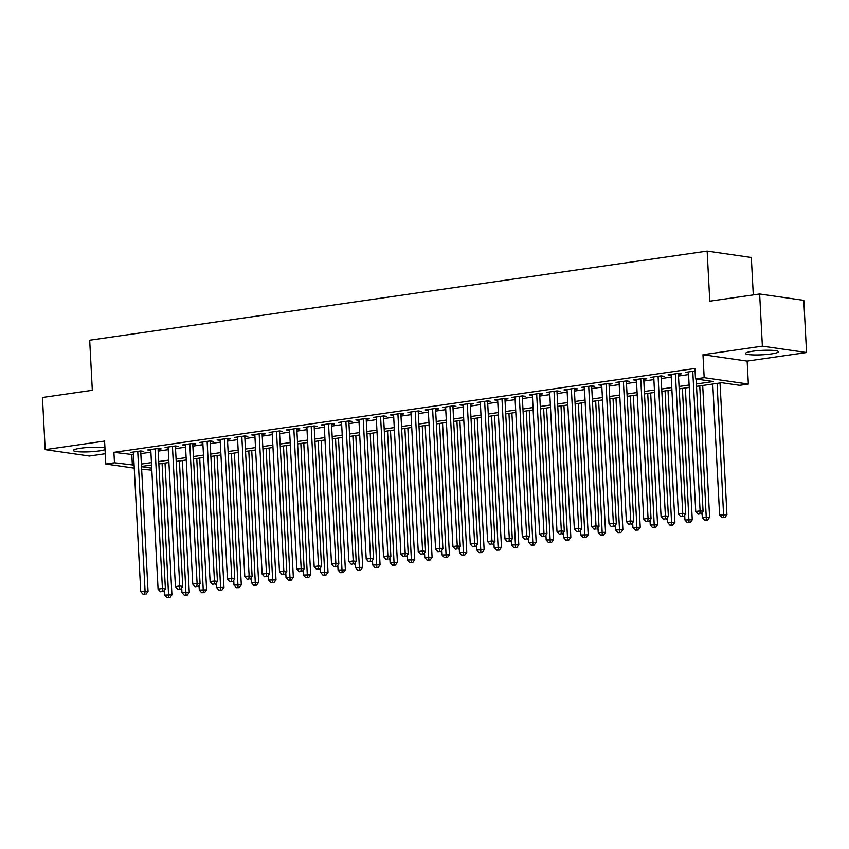 <?xml version="1.0" encoding="UTF-8"?>
<svg xmlns="http://www.w3.org/2000/svg" width="849" height="849" viewBox="0 0 849 849"><rect width="100%" height="100%" fill="white"/><g stroke="black" fill="none" stroke-linecap="round" stroke-linejoin="round"><path stroke-width="1.27" d="M104.947 447.943A16.449 2.207 177 0 0 80.506 448.24A16.449 2.207 177 0 0 73.396 450.448A16.449 2.207 177 0 0 82.226 451.944A16.449 2.207 177 0 0 99.131 450.936A16.449 2.207 177 0 0 105.032 449.641M771.232 353.937A16.449 2.207 177 0 0 778.342 351.73A16.449 2.207 177 0 0 769.502 350.234A16.449 2.207 177 0 0 752.596 351.242A16.449 2.207 177 0 0 745.486 353.449A16.449 2.207 177 0 0 754.326 354.946A16.449 2.207 177 0 0 771.232 353.937M151.833 470.144L141.645 469.21M753.286 294.9L751.323 257.491L707.153 251.102L89.686 340.216L92.318 390.296L42.45 397.491L45.188 449.652L89.357 456.03L105.255 453.737M707.153 251.102L709.775 301.183L759.643 293.987L803.812 300.366L806.55 352.526L762.37 346.148L702.972 354.723L704.171 377.667L748.351 384.056L739.681 385.308L721.767 382.719L696.52 386.359M702.972 354.723L747.141 361.101L806.55 352.526M747.141 361.101L748.351 384.056M759.643 293.987L762.37 346.148M140.732 451.838L143.768 451.403L140.785 450.968L130.375 452.475L133.463 452.888M158.073 449.333L161.108 448.898L158.126 448.463L147.726 449.97L150.804 450.384M175.425 446.829L178.46 446.394L175.478 445.958L165.067 447.465L168.144 447.879M192.765 444.324L195.801 443.889L192.819 443.454L182.408 444.961L185.496 445.375M210.106 441.82L213.141 441.384L210.159 440.96L199.759 442.456L202.837 442.87M227.458 439.326L230.493 438.88L227.511 438.455L217.1 439.952L220.178 440.376M244.799 436.821L247.834 436.375L244.852 435.951L234.441 437.447L237.529 437.872M262.139 434.317L265.175 433.881L262.192 433.446L251.792 434.943L254.87 435.367M279.491 431.812L282.526 431.377L279.544 430.942L269.133 432.449L272.211 432.863M296.832 429.307L299.867 428.872L296.885 428.437L286.474 429.944L289.562 430.358M314.172 426.803L317.208 426.368L314.226 425.933L303.825 427.44L306.903 427.854M331.524 424.298L334.559 423.863L331.577 423.428L321.166 424.935L324.244 425.349M348.865 421.804L351.9 421.359L348.918 420.934L338.507 422.431L341.595 422.844M366.206 419.3L369.241 418.854L366.259 418.43L355.858 419.926L358.936 420.351M383.557 416.795L386.592 416.36L383.61 415.925L373.199 417.421L376.277 417.846M400.898 414.291L403.933 413.856L400.951 413.421L390.54 414.928L393.628 415.341M418.239 411.786L421.274 411.351L418.292 410.916L407.891 412.423L410.969 412.837M435.59 409.282L438.625 408.847L435.643 408.411L425.232 409.918L428.31 410.332M452.931 406.777L455.966 406.342L452.984 405.907L442.573 407.414L445.661 407.828M470.272 404.273L473.307 403.837L470.325 403.413L459.925 404.909L463.002 405.323M487.623 401.779L490.658 401.333L487.676 400.908L477.265 402.405L480.343 402.829M504.964 399.274L507.999 398.828L505.017 398.404L494.606 399.9L497.694 400.325M522.305 396.77L525.34 396.334L522.358 395.899L511.958 397.396L515.035 397.82M539.656 394.265L542.691 393.83L539.709 393.395L529.298 394.902L532.376 395.316M556.997 391.76L560.032 391.325L557.05 390.89L546.639 392.397L549.727 392.811M574.338 389.256L577.373 388.821L574.391 388.386L563.991 389.893L567.068 390.307M591.689 386.751L594.725 386.316L591.742 385.881L581.332 387.388L584.409 387.802M609.03 384.257L612.065 383.812L609.083 383.387L598.672 384.884L601.761 385.308M626.371 381.753L629.406 381.307L626.424 380.883L616.024 382.379L619.101 382.803M643.722 379.248L646.758 378.813L643.775 378.378L633.365 379.874L636.442 380.299M661.063 376.744L664.098 376.309L661.116 375.874L650.705 377.381L653.794 377.794M678.404 374.239L681.439 373.804L678.457 373.369L668.057 374.876L671.135 375.29M696.392 383.971L713.404 381.509L695.501 378.919L694.949 368.487L113.915 452.347L133.548 454.682M140.828 453.631L150.899 452.177M158.169 451.127L168.24 449.673M175.52 448.633L185.581 447.179M192.861 446.128L202.932 444.674M210.202 443.624L220.273 442.17M227.553 441.119L237.614 439.665M244.894 438.615L254.965 437.161M262.235 436.11L272.306 434.656M279.586 433.606L289.647 432.152M296.927 431.101L306.998 429.658M314.268 428.607L324.339 427.153M331.619 426.102L341.68 424.649M348.96 423.598L359.031 422.144M366.301 421.093L376.372 419.639M383.652 418.589L393.713 417.135M400.993 416.084L411.065 414.63M418.334 413.58L428.405 412.126M435.686 411.086L445.746 409.632M453.026 408.581L463.098 407.127M470.367 406.077L480.438 404.623M487.719 403.572L497.779 402.118M505.059 401.068L515.131 399.614M522.4 398.563L532.472 397.109M539.752 396.058L549.812 394.605M557.093 393.554L567.164 392.111M574.433 391.06L584.505 389.606M591.785 388.555L601.845 387.102M609.126 386.051L619.197 384.597M626.466 383.546L636.538 382.092M643.818 381.042L653.879 379.588M661.159 378.537L671.23 377.083M678.5 376.033L688.571 374.579M695.087 370.971L685.398 372.371L688.475 372.785M134.259 468.139L105.796 464.032L104.586 441.077L45.188 449.652M105.796 464.032L114.466 462.779L134.1 465.114M113.915 452.347L114.466 462.779M695.501 378.919L704.171 377.667M141.507 466.685L151.738 468.16M689.239 387.409L679.179 388.863M671.899 389.914L661.827 391.368M654.558 392.418L644.487 393.872M637.206 394.923L627.146 396.377M619.866 397.428L609.794 398.881M602.525 399.932L592.453 401.386M585.173 402.426L575.113 403.88M567.832 404.931L557.761 406.384M550.492 407.435L540.42 408.889M533.14 409.94L523.08 411.394M515.799 412.444L505.728 413.898M498.459 414.949L488.387 416.403M481.107 417.453L471.046 418.907M463.766 419.958L453.695 421.401M446.425 422.452L436.354 423.906M429.074 424.956L419.013 426.41M411.733 427.461L401.662 428.915M394.392 429.965L384.321 431.419M377.041 432.47L366.98 433.924M359.7 434.975L349.629 436.428M342.359 437.479L332.288 438.933M325.008 439.973L314.947 441.427M307.667 442.478L297.596 443.931M290.326 444.982L280.255 446.436M272.975 447.487L262.914 448.941M255.634 449.991L245.563 451.445M238.293 452.496L228.222 453.95M220.942 455L210.881 456.454M203.601 457.505L193.53 458.948M186.26 459.999L176.189 461.453M168.909 462.503L158.848 463.957M151.568 465.008L141.496 466.462M141.38 464.063L151.44 462.609M158.721 461.559L168.792 460.105M176.061 459.065L186.133 457.611M193.413 456.56L203.473 455.106M210.754 454.056L220.825 452.602M228.094 451.551L238.166 450.097M245.446 449.047L255.507 447.593M262.787 446.542L272.858 445.088M280.128 444.038L290.199 442.584M297.479 441.533L307.54 440.09M314.82 439.039L324.891 437.585M332.161 436.535L342.232 435.081M349.512 434.03L359.573 432.576M366.853 431.525L376.924 430.072M384.194 429.021L394.265 427.567M401.545 426.516L411.606 425.062M418.886 424.012L428.957 422.569M436.227 421.518L446.298 420.064M453.578 419.013L463.639 417.559M470.919 416.509L480.99 415.055M488.26 414.004L498.331 412.55M505.611 411.5L515.672 410.046M522.952 408.995L533.023 407.541M540.293 406.491L550.364 405.037M557.644 403.986L567.705 402.543M574.985 401.492L585.057 400.038M592.326 398.988L602.397 397.534M609.678 396.483L619.738 395.029M627.018 393.978L637.09 392.525M644.359 391.474L654.43 390.02M661.711 388.969L671.771 387.515M679.051 386.465L689.123 385.022M131.828 454.937L132.37 465.369M688.337 371.947L688.38 372.796M670.997 374.451L671.039 375.3M653.645 376.956L653.698 377.805M636.304 379.45L636.347 380.31M618.963 381.954L619.006 382.814M601.612 384.459L601.665 385.319M584.271 386.964L584.314 387.823M566.93 389.468L566.973 390.328M549.579 391.973L549.632 392.822M532.238 394.477L532.281 395.326M514.897 396.982L514.94 397.831M497.546 399.476L497.599 400.335M480.205 401.98L480.247 402.84M462.864 404.485L462.907 405.344M445.513 406.989L445.566 407.849M428.172 409.494L428.214 410.343M410.831 411.998L410.874 412.847M393.48 414.503L393.533 415.352M376.139 416.997L376.181 417.857M358.798 419.502L358.84 420.361M341.447 422.006L341.5 422.866M324.106 424.511L324.148 425.37M306.765 427.015L306.807 427.875M289.413 429.52L289.467 430.369M272.073 432.024L272.115 432.873M254.732 434.518L254.774 435.378M237.38 437.023L237.433 437.882M220.04 439.527L220.082 440.387M202.699 442.032L202.741 442.891M185.347 444.536L185.4 445.396M168.006 447.041L168.049 447.89M150.666 449.546L150.708 450.394M133.314 452.05L133.367 452.899M692.773 371.31L700.085 510.886L695.745 511.512L688.433 371.936M696.138 379.015L703.068 511.321L700.085 510.886L699.82 513.921L698.09 514.176L699.82 513.921M701.019 514.091L703.068 511.321M695.745 511.512L698.09 514.176M712.767 384.013L719.623 514.972L726.946 514.77L720.037 382.963M723.698 517.37L721.968 517.625L724.897 517.54L723.698 517.37L717.097 383.387M721.968 517.625L719.623 514.972M726.946 514.77L724.897 517.54M675.422 373.804L682.745 513.39L678.404 514.016L671.092 374.43M678.362 373.38L685.727 513.825L682.745 513.39L682.479 516.425L680.739 516.67L682.479 516.425M683.668 516.595L685.727 513.825M678.404 514.016L680.739 516.67M658.081 376.309L665.393 515.895L661.063 516.521L653.741 376.935M661.021 375.884L668.375 516.33L665.393 515.895L665.128 518.93L663.398 519.174L665.128 518.93M666.327 519.1L668.375 516.33M661.063 516.521L663.398 519.174M640.74 378.813L648.052 518.399L643.712 519.026L636.4 379.439M643.68 378.389L651.034 518.835L648.052 518.399L647.787 521.435L646.057 521.679L647.787 521.435M648.986 521.604L651.034 518.835M643.712 519.026L646.057 521.679M623.389 381.318L630.711 520.904L626.371 521.53L619.059 381.944M626.329 380.893L633.694 521.339L630.711 520.904L630.446 523.929L628.706 524.183L630.446 523.929M631.635 524.109L633.694 521.339M626.371 521.53L628.706 524.183M702.038 512.722L702.282 517.466L709.605 517.274L702.696 385.467M706.357 519.875L704.617 520.129L707.546 520.044L706.357 519.875L699.756 385.892M704.617 520.129L702.282 517.466M709.605 517.274L707.546 520.044M684.687 515.226L684.941 519.97L692.264 519.779L685.355 387.972M689.017 522.379L687.276 522.623L690.205 522.549L689.017 522.379L682.416 388.396M687.276 522.623L684.941 519.97M692.264 519.779L690.205 522.549M667.346 517.72L667.59 522.475L674.913 522.284L668.004 390.476M671.665 524.884L669.935 525.128L672.864 525.053L671.665 524.884L665.064 390.901M669.935 525.128L667.59 522.475M674.913 522.284L672.864 525.053M650.005 520.225L650.249 524.979L657.572 524.788L650.663 392.981M654.324 527.388L652.584 527.632L655.513 527.558L654.324 527.388L647.723 393.405M652.584 527.632L650.249 524.979M657.572 524.788L655.513 527.558M606.048 383.822L613.36 523.409L609.03 524.035L601.708 384.448M608.988 383.398L616.342 523.833L613.36 523.409L613.095 526.433L611.365 526.688L613.095 526.433M614.294 526.613L616.342 523.833M609.03 524.035L611.365 526.688M632.654 522.729L632.908 527.484L640.231 527.293L633.322 395.485M636.983 529.882L635.243 530.137L638.172 530.063L636.983 529.882L630.383 395.91M635.243 530.137L632.908 527.484M640.231 527.293L638.172 530.063M588.707 386.327L596.019 525.913L591.679 526.539L584.367 386.953M591.647 385.902L599.001 526.338L596.019 525.913L595.754 528.938L594.024 529.192L595.754 528.938M596.953 529.107L599.001 526.338M591.679 526.539L594.024 529.192M615.313 525.234L615.557 529.988L622.879 529.787L615.971 397.99M619.632 532.387L617.902 532.641L620.831 532.567L619.632 532.387L613.031 398.414M617.902 532.641L615.557 529.988M622.879 529.787L620.831 532.567M571.356 388.831L578.678 528.418L574.338 529.033L567.026 389.458M574.295 388.407L581.661 528.842L578.678 528.418L578.413 531.442L576.673 531.697L578.413 531.442M579.602 531.612L581.661 528.842M574.338 529.033L576.673 531.697M597.972 527.738L598.216 532.493L605.539 532.291L598.63 400.495M602.291 534.891L600.551 535.146L603.48 535.061L602.291 534.891L595.69 400.919M600.551 535.146L598.216 532.493M605.539 532.291L603.48 535.061M554.015 391.336L561.327 530.912L556.997 531.538L549.674 391.951M556.955 390.911L564.309 531.347L561.327 530.912L561.062 533.947L559.332 534.191L561.062 533.947M562.261 534.117L564.309 531.347M556.997 531.538L559.332 534.191M580.62 530.243L580.875 534.997L588.198 534.796L581.289 402.988M584.95 537.396L583.21 537.65L586.139 537.566L584.95 537.396L578.349 403.413M583.21 537.65L580.875 534.997M588.198 534.796L586.139 537.566M536.674 393.83L543.986 533.416L539.646 534.042L532.334 394.456M539.614 393.405L546.968 533.851L543.986 533.416L543.721 536.451L541.991 536.695L543.721 536.451M544.92 536.621L546.968 533.851M539.646 534.042L541.991 536.695M563.28 532.748L563.524 537.491L570.846 537.3L563.938 405.493M567.599 539.9L565.869 540.144L568.798 540.07L567.599 539.9L560.998 405.918M565.869 540.144L563.524 537.491M570.846 537.3L568.798 540.07M519.323 396.334L526.645 535.921L522.305 536.547L514.993 396.961M522.262 395.91L529.627 536.356L526.645 535.921L526.38 538.956L524.64 539.2L526.38 538.956M527.569 539.126L529.627 536.356M522.305 536.547L524.64 539.2M545.939 535.241L546.183 539.996L553.506 539.805L546.597 407.998M550.258 542.405L548.518 542.649L551.447 542.575L550.258 542.405L543.657 408.422M548.518 542.649L546.183 539.996M553.506 539.805L551.447 542.575M501.982 398.839L509.294 538.425L504.964 539.051L497.641 399.465M504.922 398.414L512.276 538.86L509.294 538.425L509.029 541.45L507.299 541.704L509.029 541.45M510.228 541.63L512.276 538.86M504.964 539.051L507.299 541.704M528.587 537.746L528.842 542.5L536.165 542.309L529.256 410.502M532.917 544.909L531.177 545.154L534.106 545.079L532.917 544.909L526.316 410.927M531.177 545.154L528.842 542.5M536.165 542.309L534.106 545.079M484.641 401.344L491.953 540.93L487.613 541.556L480.301 401.97M487.581 400.919L494.935 541.365L491.953 540.93L491.688 543.954L489.958 544.209L491.688 543.954M492.887 544.135L494.935 541.365M487.613 541.556L489.958 544.209M511.247 540.251L511.491 545.005L518.813 544.814L511.905 413.007M515.566 547.403L513.836 547.658L516.765 547.584L515.566 547.403L508.965 413.431M513.836 547.658L511.491 545.005M518.813 544.814L516.765 547.584M467.29 403.848L474.612 543.434L470.272 544.06L462.96 404.474M470.229 403.424L477.594 543.859L474.612 543.434L474.347 546.459L472.606 546.714L474.347 546.459M475.536 546.629L477.594 543.859M470.272 544.06L472.606 546.714M449.949 406.353L457.261 545.939L452.931 546.565L445.608 406.979M452.888 405.928L460.243 546.363L457.261 545.939L456.995 548.963L455.266 549.218L456.995 548.963M458.195 549.133L460.243 546.363M452.931 546.565L455.266 549.218M432.608 408.857L439.92 548.433L435.579 549.059L428.267 409.483M435.548 408.433L442.902 548.868L439.92 548.433L439.655 551.468L437.925 551.723L439.655 551.468M440.854 551.638L442.902 548.868M435.579 549.059L437.925 551.723M415.257 411.351L422.579 550.937L418.239 551.563L410.927 411.977M418.196 410.927L425.561 551.372L422.579 550.937L422.314 553.972L420.573 554.217L422.314 553.972M423.502 554.142L425.561 551.372M418.239 551.563L420.573 554.217M397.916 413.856L405.228 553.442L400.898 554.068L393.575 414.482M400.855 413.431L408.21 553.877L405.228 553.442L404.962 556.477L403.233 556.721L404.962 556.477M406.162 556.647L408.21 553.877M400.898 554.068L403.233 556.721M380.575 416.36L387.887 555.946L383.546 556.573L376.234 416.986M383.515 415.936L390.869 556.382L387.887 555.946L387.622 558.982L385.892 559.226L387.622 558.982M388.821 559.151L390.869 556.382M383.546 556.573L385.892 559.226M363.223 418.865L370.546 558.451L366.206 559.077L358.894 419.491M366.163 418.44L373.528 558.886L370.546 558.451L370.281 561.476L368.54 561.73L370.281 561.476M371.469 561.656L373.528 558.886M366.206 559.077L368.54 561.73M345.883 421.369L353.195 560.956L348.865 561.582L341.542 421.995M348.822 420.945L356.177 561.38L353.195 560.956L352.929 563.98L351.199 564.235L352.929 563.98M354.129 564.161L356.177 561.38M348.865 561.582L351.199 564.235M328.542 423.874L335.854 563.46L331.513 564.086L324.201 424.5M331.481 423.449L338.836 563.885L335.854 563.46L335.588 566.485L333.859 566.739L335.588 566.485M336.788 566.654L338.836 563.885M331.513 564.086L333.859 566.739M311.19 426.378L318.513 565.965L314.172 566.58L306.86 427.005M314.13 425.954L321.495 566.389L318.513 565.965L318.248 568.989L316.507 569.244L318.248 568.989M319.436 569.159L321.495 566.389M314.172 566.58L316.507 569.244M293.85 428.883L301.162 568.459L296.832 569.085L289.509 429.498M296.789 428.458L304.144 568.894L301.162 568.459L300.896 571.494L299.166 571.738L300.896 571.494M302.095 571.664L304.144 568.894M296.832 569.085L299.166 571.738M276.509 431.377L283.821 570.963L279.48 571.589L272.168 432.003M279.448 430.952L286.803 571.398L283.821 570.963L283.555 573.998L281.826 574.242L283.555 573.998M284.755 574.168L286.803 571.398M279.48 571.589L281.826 574.242M259.157 433.881L266.48 573.468L262.139 574.094L254.827 434.508M262.097 433.457L269.462 573.903L266.48 573.468L266.215 576.503L264.474 576.747L266.215 576.503M267.403 576.673L269.462 573.903M262.139 574.094L264.474 576.747M241.816 436.386L249.128 575.972L244.799 576.598L237.476 437.012M244.756 435.962L252.111 576.407L249.128 575.972L248.863 578.997L247.133 579.251L248.863 578.997M250.062 579.177L252.111 576.407M244.799 576.598L247.133 579.251M224.476 438.891L231.788 578.477L227.447 579.103L220.135 439.517M227.415 438.466L234.77 578.901L231.788 578.477L231.522 581.501L229.792 581.756L231.522 581.501M232.722 581.682L234.77 578.901M227.447 579.103L229.792 581.756M207.124 441.395L214.447 580.981L210.106 581.607L202.794 442.021M210.064 440.971L217.429 581.406L214.447 580.981L214.181 584.006L212.441 584.261L214.181 584.006M215.37 584.176L217.429 581.406M210.106 581.607L212.441 584.261M189.783 443.9L197.095 583.486L192.765 584.112L185.443 444.526M192.723 443.475L200.077 583.91L197.095 583.486L196.83 586.51L195.1 586.765L196.83 586.51M198.029 586.68L200.077 583.91M192.765 584.112L195.1 586.765M172.443 446.404L179.755 585.98L175.414 586.606L168.102 447.03M175.382 445.98L182.737 586.415L179.755 585.98L179.489 589.015L177.759 589.27L179.489 589.015M180.688 589.185L182.737 586.415M175.414 586.606L177.759 589.27M155.091 448.898L162.414 588.484L158.073 589.11L150.761 449.524M158.031 448.474L165.396 588.919L162.414 588.484L162.148 591.52L160.408 591.764L162.148 591.52M163.337 591.689L165.396 588.919M158.073 589.11L160.408 591.764M137.75 451.403L145.062 590.989L140.732 591.615L133.41 452.029M140.69 450.978L148.044 591.424L145.062 590.989L144.797 594.024L143.067 594.268L144.797 594.024M145.996 594.194L148.044 591.424M140.732 591.615L143.067 594.268M493.906 542.755L494.15 547.509L501.472 547.318L494.564 415.511M498.225 549.908L496.485 550.163L499.414 550.088L498.225 549.908L491.624 415.936M496.485 550.163L494.15 547.509M501.472 547.318L499.414 550.088M476.554 545.26L476.809 550.014L484.132 549.812L477.223 418.016M480.884 552.412L479.144 552.667L482.073 552.582L480.884 552.412L474.283 418.44M479.144 552.667L476.809 550.014M484.132 549.812L482.073 552.582M459.213 547.764L459.458 552.519L466.78 552.317L459.871 420.51M463.533 554.917L461.803 555.172L464.732 555.087L463.533 554.917L456.932 420.934M461.803 555.172L459.458 552.519M466.78 552.317L464.732 555.087M441.873 550.269L442.117 555.013L449.439 554.822L442.531 423.014M446.192 557.422L444.452 557.676L447.381 557.591L446.192 557.422L439.591 423.439M444.452 557.676L442.117 555.013M449.439 554.822L447.381 557.591M424.521 552.773L424.776 557.517L432.099 557.326L425.19 425.519M428.851 559.926L427.111 560.17L430.04 560.096L428.851 559.926L422.25 425.943M427.111 560.17L424.776 557.517M432.099 557.326L430.04 560.096M407.18 555.267L407.424 560.022L414.747 559.831L407.838 428.023M411.5 562.431L409.77 562.675L412.699 562.6L411.5 562.431L404.899 428.448M409.77 562.675L407.424 560.022M414.747 559.831L412.699 562.6M389.84 557.772L390.084 562.526L397.406 562.335L390.498 430.528M394.159 564.935L392.418 565.179L395.347 565.105L394.159 564.935L387.558 430.952M392.418 565.179L390.084 562.526M397.406 562.335L395.347 565.105M372.488 560.276L372.743 565.031L380.065 564.84L373.157 433.032M376.818 567.429L375.078 567.684L378.007 567.61L376.818 567.429L370.217 433.457M375.078 567.684L372.743 565.031M380.065 564.84L378.007 567.61M355.147 562.781L355.391 567.535L362.714 567.334L355.805 435.537M359.467 569.934L357.737 570.188L360.666 570.114L359.467 569.934L352.866 435.962M357.737 570.188L355.391 567.535M362.714 567.334L360.666 570.114M337.806 565.285L338.051 570.04L345.373 569.838L338.464 438.042M342.126 572.438L340.385 572.693L343.314 572.608L342.126 572.438L335.525 438.455M340.385 572.693L338.051 570.04M345.373 569.838L343.314 572.608M320.455 567.79L320.71 572.544L328.032 572.343L321.124 440.535M324.785 574.943L323.044 575.197L325.974 575.113L324.785 574.943L318.184 440.96M323.044 575.197L320.71 572.544M328.032 572.343L325.974 575.113M303.114 570.295L303.358 575.038L310.681 574.847L303.772 443.04M307.434 577.447L305.704 577.691L308.633 577.617L307.434 577.447L300.833 443.465M305.704 577.691L303.358 575.038M310.681 574.847L308.633 577.617M285.773 572.788L286.017 577.543L293.34 577.352L286.431 445.545M290.093 579.952L288.352 580.196L291.281 580.122L290.093 579.952L283.492 445.969M288.352 580.196L286.017 577.543M293.34 577.352L291.281 580.122M268.422 575.293L268.677 580.047L275.999 579.856L269.091 448.049M272.752 582.456L271.011 582.701L273.94 582.626L272.752 582.456L266.151 448.474M271.011 582.701L268.677 580.047M275.999 579.856L273.94 582.626M251.081 577.798L251.325 582.552L258.648 582.361L251.739 450.554M255.4 584.95L253.671 585.205L256.6 585.131L255.4 584.95L248.799 450.978M253.671 585.205L251.325 582.552M258.648 582.361L256.6 585.131M233.74 580.302L233.984 585.057L241.307 584.865L234.398 453.058M238.06 587.455L236.319 587.71L239.248 587.635L238.06 587.455L231.459 453.483M236.319 587.71L233.984 585.057M241.307 584.865L239.248 587.635M216.389 582.807L216.644 587.561L223.966 587.359L217.057 455.563M220.719 589.959L218.978 590.214L221.907 590.129L220.719 589.959L214.118 455.987M218.978 590.214L216.644 587.561M223.966 587.359L221.907 590.129M199.048 585.311L199.292 590.066L206.615 589.864L199.706 458.057M203.367 592.464L201.638 592.719L204.567 592.634L203.367 592.464L196.766 458.481M201.638 592.719L199.292 590.066M206.615 589.864L204.567 592.634M181.707 587.816L181.951 592.56L189.274 592.369L182.365 460.561M186.027 594.969L184.286 595.223L187.215 595.138L186.027 594.969L179.426 460.986M184.286 595.223L181.951 592.56M189.274 592.369L187.215 595.138M164.356 590.32L164.61 595.064L171.933 594.873L165.024 463.066M168.686 597.473L166.945 597.717L169.874 597.643L168.686 597.473L162.085 463.49M166.945 597.717L164.61 595.064M171.933 594.873L169.874 597.643"/></g></svg>
